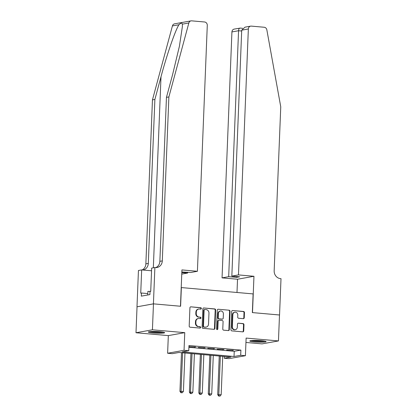 <?xml version="1.0" encoding="UTF-8"?>
<svg xmlns="http://www.w3.org/2000/svg" width="417" height="417" viewBox="0 0 417 417"><rect width="100%" height="100%" fill="white"/><g stroke="black" fill="none" stroke-linecap="round" stroke-linejoin="round"><path stroke-width="0.63" d="M201.364 308.471A0.719 0.646 79.8 0 0 200.744 307.704L190.897 306.834A1.027 0.923 79.8 0 0 189.928 307.772L189.193 326.104A1.027 0.923 79.8 0 0 190.079 327.204L199.925 328.075A0.719 0.646 79.8 0 0 200.603 327.418A0.719 0.646 79.8 0 0 199.983 326.647L198.706 326.537A3.279 2.955 79.8 0 1 195.875 323.013L195.933 321.486A3.279 2.955 79.8 0 1 198.32 318.52A3.279 2.955 79.8 0 1 199.029 318.489L200.306 318.604A0.719 0.646 79.8 0 0 200.363 317.175L199.086 317.061A3.279 2.955 79.8 0 1 196.256 313.542L196.313 312.015A3.279 2.955 79.8 0 1 198.7 309.049A3.279 2.955 79.8 0 1 199.409 309.018L200.686 309.127A0.719 0.646 79.8 0 0 201.364 308.471M200.603 309.122A0.719 0.646 79.8 0 0 200.301 307.782L190.897 306.834M199.842 328.07A0.719 0.646 79.8 0 0 199.54 326.73L198.706 326.537M200.223 318.593A0.719 0.646 79.8 0 0 199.92 317.254L199.086 317.061M261.433 340.699A8.142 0.839 -177.7 0 0 249.83 340.991A8.142 0.839 -177.7 0 0 254.506 341.945A8.142 0.839 -177.7 0 0 266.109 341.648A8.142 0.839 -177.7 0 0 261.433 340.699M159.946 331.739A8.142 0.839 -177.7 0 0 148.343 332.031A8.142 0.839 -177.7 0 0 153.018 332.985A8.142 0.839 -177.7 0 0 164.621 332.688A8.142 0.839 -177.7 0 0 159.946 331.739M243.288 318.666A1.027 0.923 79.8 0 0 244.258 317.728L244.461 312.583A1.027 0.923 79.8 0 0 243.575 311.483L232.644 310.519A1.027 0.923 79.8 0 0 231.675 311.457L230.94 329.79A1.027 0.923 79.8 0 0 231.826 330.889L242.762 331.854A1.027 0.923 79.8 0 0 243.726 330.921L243.976 324.707A1.027 0.923 79.8 0 0 243.09 323.608L238.409 323.191A1.027 0.923 79.8 0 0 237.445 324.129L237.32 327.209A2.742 2.471 79.8 0 1 235.324 329.691A2.742 2.471 79.8 0 1 232.363 326.772L232.848 314.705A2.742 2.471 79.8 0 1 234.839 312.224A2.742 2.471 79.8 0 1 237.805 315.143L237.721 317.155A1.027 0.923 79.8 0 0 238.607 318.254L243.288 318.666A1.027 0.923 79.8 0 0 243.815 317.806L244.018 312.667A1.027 0.923 79.8 0 0 243.132 311.567L232.644 310.519M240.692 355.3L245.415 355.711L228.985 358.667L224.263 358.25L230.924 357.051L179.002 352.469L172.341 353.668L167.618 353.251L184.048 350.296L188.771 350.713L182.109 351.912L234.036 356.493L240.692 355.3L240.901 350.108L188.979 345.526L188.771 350.713M153.42 303.852L180.467 306.24L181.927 269.919L197.408 271.29L207.285 25.348A3.133 2.825 79.8 0 0 204.58 21.986L191.69 20.85A3.133 2.825 79.8 0 0 191.012 20.881A3.133 2.825 79.8 0 0 188.849 22.977L168.88 96.942L162.296 260.901A7.308 6.594 -100.2 0 1 156.98 267.511A7.308 6.594 -100.2 0 1 155.395 267.578L154.879 267.532L153.42 303.852L136.99 306.808L153.466 303.857L180.608 306.255L181.359 287.574L253.109 293.912L252.358 312.588L279.499 314.986L278.457 340.929L246.124 338.072L245.415 355.711M153.466 303.857L152.424 329.8L135.994 332.756L168.327 335.607L167.618 353.251M168.327 335.607L184.757 332.657L152.424 329.8M184.757 332.657L184.048 350.296M215.646 310.039A1.027 0.923 79.8 0 0 214.76 308.94L203.824 307.975A1.027 0.923 79.8 0 0 202.855 308.914L202.12 327.246A1.027 0.923 79.8 0 0 203.006 328.346L213.942 329.31A1.027 0.923 79.8 0 0 214.906 328.377L215.646 310.039L215.198 310.123A1.027 0.923 79.8 0 0 214.312 309.018L203.824 307.975M218.232 309.247L229.168 310.212A1.027 0.923 79.8 0 1 230.054 311.311L229.319 329.649A1.027 0.923 79.8 0 1 228.349 330.582L223.668 330.17A1.027 0.923 79.8 0 1 222.782 329.07L223.085 321.637A1.027 0.923 79.8 0 0 222.198 320.532L219.092 320.261A1.027 0.923 79.8 0 0 218.127 321.199L217.815 328.94A0.719 0.646 79.8 0 1 216.517 328.825L217.267 310.185A1.027 0.923 79.8 0 1 218.232 309.247L229.168 310.212M245.947 342.461L262.027 343.879L278.457 340.929M137.037 306.813L135.994 332.756M195.672 346.98L188.932 346.673L195.672 346.98M205.112 347.809L198.341 347.512L205.112 347.809M214.552 348.643L207.781 348.346L214.552 348.643M223.992 349.477L217.221 349.18L223.992 349.477M188.906 347.304L234.239 351.307L240.901 350.108M226.66 350.014L233.437 350.311L226.66 350.014M224.336 356.472L224.263 358.25M234.239 351.307L234.036 356.493M194.562 347.179L194.572 346.881M204.002 348.013L204.012 347.715M213.441 348.847L213.457 348.549M222.887 349.681L222.897 349.383M232.326 350.509L232.337 350.217M198.7 309.049L198.257 309.127A3.279 2.955 79.8 0 0 195.87 312.093L196.313 312.015M198.643 317.144A3.279 2.955 79.8 0 1 195.808 313.62L195.87 312.093M198.32 318.52L197.877 318.598A3.279 2.955 79.8 0 0 195.49 321.564L195.933 321.486M198.263 326.615A3.279 2.955 79.8 0 1 195.427 323.097L195.49 321.564M213.937 329.31A1.027 0.923 79.8 0 0 214.463 328.455L215.198 310.123M204.783 309.492A0.719 0.646 79.8 0 0 204.106 310.149L203.46 326.24A0.719 0.646 79.8 0 0 204.08 327.011L205.425 327.131A3.279 2.955 79.8 0 0 206.139 327.095A3.279 2.955 79.8 0 0 208.521 324.129L208.964 313.131A3.279 2.955 79.8 0 0 206.128 309.607L204.783 309.492M204.34 309.57A0.719 0.646 79.8 0 0 203.663 310.227L204.106 310.149M206.139 327.095L205.69 327.178A3.279 2.955 79.8 0 1 204.982 327.209L203.637 327.09A0.719 0.646 79.8 0 1 203.016 326.318L203.663 310.227M228.344 330.582A1.027 0.923 79.8 0 0 228.876 329.727L229.611 311.395A1.027 0.923 79.8 0 0 228.725 310.29M218.873 320.272L218.425 320.35A1.027 0.923 79.8 0 0 217.679 321.278L217.372 329.018L217.815 328.94M217.064 329.581A0.719 0.646 79.8 0 0 217.372 329.018M223.392 313.918A2.742 2.471 79.8 0 0 220.431 311.004A2.742 2.471 79.8 0 0 218.435 313.48L218.263 317.733A1.027 0.923 79.8 0 0 219.149 318.833L222.256 319.109A1.027 0.923 79.8 0 0 223.22 318.171L223.392 313.918M220.431 311.004L219.983 311.082A2.742 2.471 79.8 0 0 217.992 313.563L218.435 313.48M222.475 319.099L222.032 319.177A1.027 0.923 79.8 0 1 221.813 319.187L218.706 318.916A1.027 0.923 79.8 0 1 217.82 317.811L217.992 313.563M234.839 312.224L234.396 312.302A2.742 2.471 79.8 0 0 232.405 314.783L232.848 314.705M235.324 329.691L234.88 329.769A2.742 2.471 79.8 0 1 231.92 326.855L232.405 314.783M242.757 331.854A1.027 0.923 79.8 0 0 243.283 330.999L243.533 324.786A1.027 0.923 79.8 0 0 242.647 323.686L238.409 323.191M181.499 352.688L179.946 391.381L183.412 391.391L184.955 352.996M182.594 352.787L181.056 391.182L181.374 392.652L180.931 392.731L182.318 392.736L181.374 392.652M183.412 391.391L182.318 392.736M180.931 392.731L179.946 391.381M162.875 332.094A7.047 0.725 2.3 0 1 157.105 332.276A7.047 0.725 2.3 0 1 150.13 331.583M153.237 331.463A6.526 0.672 -177.7 0 0 157.084 331.703A6.526 0.672 -177.7 0 0 159.789 331.724M149.458 331.656A8.09 0.834 -177.7 0 0 157.193 332.391A8.09 0.834 -177.7 0 0 163.542 332.224M150.725 291.316L147.899 291.405L147.754 294.981M264.362 341.054A7.047 0.725 2.3 0 1 258.592 341.236A7.047 0.725 2.3 0 1 251.618 340.543M254.724 340.423A6.526 0.672 -177.7 0 0 258.571 340.663A6.526 0.672 -177.7 0 0 261.277 340.684M250.945 340.616A8.09 0.834 -177.7 0 0 258.681 341.351A8.09 0.834 -177.7 0 0 265.03 341.184M168.88 96.942L166.451 97.38L172.575 74.695L179.409 46.24L182.375 26.605L182.349 24.144C181.994 22.706 180.848 22.909 178.914 24.759C175.197 30.556 166.737 55.122 161.004 76.775L154.884 99.455L148.301 263.414A7.308 6.594 -100.2 0 1 142.984 270.023M181.822 272.536L187.619 273.046L187.65 272.207M187.619 273.046L181.755 274.099M154.884 99.455L152.455 99.892L145.867 263.852A7.308 6.594 -100.2 0 1 142.119 269.95M155.744 267.599A7.308 6.594 -100.2 0 0 159.867 261.334L166.451 97.38M178.914 24.759L172.419 25.927L152.455 99.892M154.879 267.532L151.658 268.11L150.725 291.358L150.016 291.483L149.891 294.6L141.321 296.138L141.446 293.026L140.732 293.151L141.665 269.908L138.449 270.487L136.99 306.808M197.408 271.29L190.767 272.483L181.843 271.988M151.553 270.779L141.665 269.908M172.419 25.927A3.133 2.825 -100.2 0 1 174.582 23.832L191.012 20.881M147.811 293.589L141.446 293.026M238.477 274.912L248.355 28.976L241.714 30.17L231.836 276.106L238.477 274.912L253.958 276.283L252.499 312.599L279.499 314.997M241.714 30.17L245.008 27.157L250.633 26.146A3.133 2.825 79.8 0 1 251.31 26.115L264.196 27.251A3.133 2.825 79.8 0 1 266.849 29.862L280.756 106.82L274.167 270.774A7.308 6.594 79.8 0 0 280.485 278.624L281.006 278.671L279.546 314.991M236.997 292.489L237.528 279.234L253.958 276.283M237.528 279.234L222.047 277.868L228.683 276.674L236.517 277.368L239.671 276.799L231.836 276.106M228.683 276.674L238.56 30.738L231.925 31.932A3.133 2.825 -100.2 0 1 234.203 29.096L240.187 28.111C239.275 28.017 238.732 28.893 238.56 30.738L241.683 31.014M222.047 277.868L231.925 31.932M250.633 26.146A3.133 2.825 79.8 0 0 248.355 28.976M236.517 277.368L236.554 276.523M190.939 353.522L189.386 392.215L192.852 392.225L194.395 353.83M192.039 353.621L190.496 392.016L190.814 393.486L190.371 393.565L191.757 393.57L190.814 393.486M192.852 392.225L191.757 393.57M190.371 393.565L189.386 392.215M200.379 354.356L198.826 393.049L202.297 393.059L203.835 354.664M201.479 354.455L199.936 392.85L200.254 394.32L199.811 394.399L201.202 394.404L200.254 394.32M202.297 393.059L201.202 394.404M199.811 394.399L198.826 393.049M209.819 355.19L208.265 393.883L211.737 393.888L213.28 355.493M210.919 355.289L209.376 393.684L209.699 395.154L209.251 395.233L210.642 395.238L209.699 395.154M211.737 393.888L210.642 395.238M209.251 395.233L208.265 393.883M219.259 356.024L217.705 394.717L221.177 394.722L222.72 356.327M220.358 356.118L218.816 394.513L219.139 395.988L218.696 396.067L220.082 396.072L219.139 395.988M221.177 394.722L220.082 396.072M218.696 396.067L217.705 394.717M200.301 307.782L200.744 307.704M199.54 326.73L199.983 326.647M199.92 317.254L200.363 317.175M195.808 313.62L196.256 313.542M195.427 323.097L195.875 323.013M214.463 328.455L214.906 328.377M214.312 309.018L214.76 308.94M203.016 326.318L203.46 326.24M203.637 327.09L204.08 327.011M204.982 327.209L205.425 327.131M229.611 311.395L230.054 311.311M228.876 329.727L229.319 329.649M217.679 321.278L218.127 321.199M217.82 317.811L218.263 317.733M218.706 318.916L219.149 318.833M221.813 319.187L222.256 319.109M231.92 326.855L232.363 326.772M242.647 323.686L243.09 323.608M243.533 324.786L243.976 324.707M243.283 330.999L243.726 330.921M243.132 311.567L243.575 311.483M244.018 312.667L244.461 312.583M243.815 317.806L244.258 317.728M161.004 76.775L153.331 267.813M148.301 263.414L145.867 263.852M159.867 261.334L162.296 260.901M188.849 22.977L182.349 24.144M204.184 309.576L204.632 309.497M242.621 28.309L240.015 28.08"/></g></svg>
